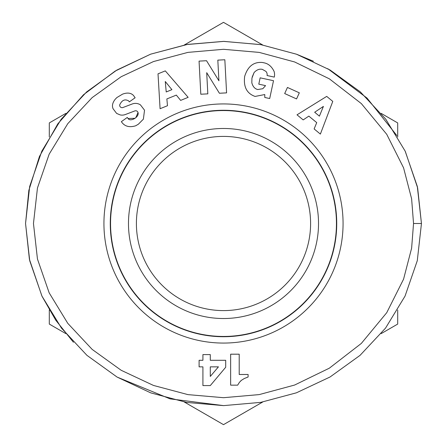 <?xml version="1.0" encoding="UTF-8"?>
<svg xmlns="http://www.w3.org/2000/svg" width="447" height="447" viewBox="0 0 447 447"><rect width="100%" height="100%" fill="white"/><g stroke="black" fill="none" stroke-linecap="round" stroke-linejoin="round"><path stroke-width="0.67" d="M223.5 22.35L184.287 44.991L223.5 22.35L262.713 44.991M336.451 223.5A112.951 112.951 0 0 1 223.5 336.451A112.951 112.951 0 0 1 110.549 223.5A112.951 112.951 0 0 1 223.5 110.549A112.951 112.951 0 0 1 336.451 223.5M223.5 128.479A95.021 95.021 0 0 0 128.479 223.5A95.021 95.021 0 0 0 223.5 318.521A95.021 95.021 0 0 0 318.521 223.5A95.021 95.021 0 0 0 223.5 128.479M223.5 136.402A87.098 87.098 0 0 0 136.402 223.5A87.098 87.098 0 0 0 223.5 310.598A87.098 87.098 0 0 0 310.598 223.5A87.098 87.098 0 0 0 223.5 136.402A87.098 87.098 0 0 0 136.402 223.5A87.098 87.098 0 0 0 223.5 310.598A87.098 87.098 0 0 0 310.598 223.5A87.098 87.098 0 0 0 223.5 136.402M49.299 324.075L65.832 333.618L49.299 324.075L49.299 310M184.287 402.009L223.5 424.65L262.713 402.009M49.299 137L49.299 122.925L49.299 137M397.701 310L397.701 324.075L397.701 310M397.701 122.925L397.701 137L397.701 122.925L381.168 113.382M381.168 333.618L397.701 324.075M65.832 113.382L49.299 122.925M115.337 99.128C112.588 102.519 111.823 105.688 113.03 108.638L113.03 108.638C111.823 105.688 112.588 102.519 115.337 99.128L116.885 97.552L122.562 94.138C127.289 92.406 130.915 92.831 133.435 95.407C130.915 92.831 127.289 92.406 122.562 94.138L116.885 97.552M135.687 125.78C129.714 127.613 125.16 126.551 122.031 122.595C125.16 126.551 129.714 127.613 135.687 125.78L138.38 124.21L143.381 119.153L138.38 124.21L135.687 125.78M264.769 94.546L255.092 96.435L264.769 94.546L264.78 97.474L269.692 98.53L273.519 80.7L260.148 77.834L258.791 84.159L265.54 85.612M262.808 88.713L257.763 89.529L262.808 88.713L265.462 85.751L262.808 88.713M252.158 77.102L254.103 72.543C256.712 69.76 259.45 68.698 262.328 69.369C259.45 68.698 256.712 69.76 254.103 72.543L251.935 78.169L251.823 82.79L251.935 78.169M260.439 44.577L223.5 41.381L187.477 44.421L150.633 54.165L115.175 71.067L83.522 94.725L57.814 123.841L39.442 156.461L28.848 190.361L25.546 223.5L29.726 260.746L41.984 296.165L61.502 328.165L86.964 355.365L117.075 377.061L150.712 392.863L186.69 402.445L223.601 405.619L260.696 402.373L296.417 392.812L330.104 376.955L360.064 355.343L385.554 328.092L405.049 296.098L417.286 260.685L421.454 223.5L417.308 186.41L405.15 151.114L385.783 119.209L360.36 91.92L330.149 70.073L296.512 54.221L260.875 44.655L223.88 41.381L186.69 44.56L150.617 54.176L116.846 70.078L86.617 91.942L61.183 119.254L41.834 151.153L29.686 186.427L25.546 223.5L29.418 259.349L41.862 295.903M413.536 223.5L411.62 198.809L403.568 167.826L386.739 134.318L361.338 103.587L329.35 78.828L294.607 61.954L259.182 52.4L223.5 49.299L187.952 52.377L153.489 61.557L121.182 76.711L92.171 97.597L67.776 123.663L49.17 154.159L37.453 187.997L33.464 223.5L37.453 259.003L49.17 292.841L67.776 323.337L92.171 349.403L121.176 370.289L153.489 385.443L187.952 394.623L223.5 397.701L259.182 394.6L294.607 385.046L329.35 368.172L361.338 343.413L386.739 312.682L403.568 279.174L411.62 248.186L413.536 223.5L421.454 223.5L417.632 187.874L405.345 151.533M223.5 336.731A113.231 113.231 0 0 1 110.269 223.5A113.231 113.231 0 0 1 223.5 110.269A113.231 113.231 0 0 1 336.731 223.5A113.231 113.231 0 0 1 223.5 336.731M103.933 223.5A119.567 119.567 0 0 1 223.5 103.933A119.567 119.567 0 0 1 343.067 223.5A119.567 119.567 0 0 1 223.5 343.067A119.567 119.567 0 0 1 103.933 223.5M262.378 62.474C253.661 61.731 247.755 66.385 244.66 76.437C243.358 86.869 246.839 93.535 255.092 96.435C246.839 93.535 243.358 86.869 244.66 76.437C247.755 66.385 253.661 61.731 262.378 62.474L264.406 62.904C268.535 63.815 271.754 66.637 274.067 71.369A11.242 11.242 0 0 1 274.38 76.688L274.29 77.108L267.055 75.515A4.559 4.559 0 0 0 265.797 71.308L262.328 69.369M42.113 296.434L55.78 320.236L73.442 342.279M117.142 377.1L170.095 398.869L223.601 405.619M396.819 135.514L367.026 98.072L327.768 68.693M313.397 61.245L296.802 54.327M314.671 112.242L319.404 116.142L323.416 106.408L314.671 112.242M332.775 101.396L320.376 134.089L314.124 128.932L316.727 122.623L308.849 116.119L303.178 119.902L297.015 114.818L326.707 96.39L332.775 101.396M251.823 82.79C252.851 86.623 254.835 88.869 257.763 89.529M206.704 72.677L207.821 93.859L200.804 94.228L199.06 61.116L206.531 60.719L218.913 80.778L217.823 60.127L224.841 59.758L226.584 92.87L219.404 93.25L206.704 72.677M237.648 385.163L230.646 385.163L230.646 354.186L239.206 354.186L239.206 374.485L248.102 374.485L248.102 377.005L244.285 378.52L241.425 380.313L239.436 382.314L237.648 385.163M210.291 366.853L210.291 376.441L218.438 366.853L210.291 366.853M199.099 366.853L199.099 360.288L202.916 360.288L202.916 354.6L210.291 354.6L210.291 360.288L225.701 360.288L225.701 367.255L210.291 385.577L202.916 385.577L202.916 366.853L199.099 366.853M121.953 122.495L121.36 121.657L127.289 117.449L128.038 118.505C130.317 122.243 139.503 117.041 138.017 112.538L135.793 117.74M135.089 118.293L128.038 118.505M138.017 112.538A2.431 2.431 0 0 0 134.815 110.923L125.344 114.527A9.113 9.113 0 0 1 120.193 114.918L116.65 113.437L120.193 114.918M113.097 108.794L116.65 113.437L113.097 108.794M143.381 119.153L144.526 110.185L143.381 119.153M144.526 110.185L140.408 104.833L144.526 110.185M119.673 104.961C121.902 100.128 124.897 98.776 128.658 100.921C124.897 98.776 121.902 100.128 119.673 104.961A2.431 2.431 0 0 0 122.953 107.515L132.228 103.983A9.113 9.113 0 0 1 139.514 104.335L140.408 104.833M133.435 95.407L135.134 97.753L129.328 101.866L128.658 100.921M166.223 91.959L171.905 89.663L165.261 81.494L166.223 91.959M165.306 70.883L188.148 97.351L180.638 100.391L176.33 95.099L166.86 98.932L167.485 105.715L160.082 108.716L158.014 73.833L165.306 70.883M296.557 98.927L284.683 93.552L287.443 87.45L299.322 92.825L296.557 98.927M241.425 380.313L240.687 380.961"/></g></svg>
